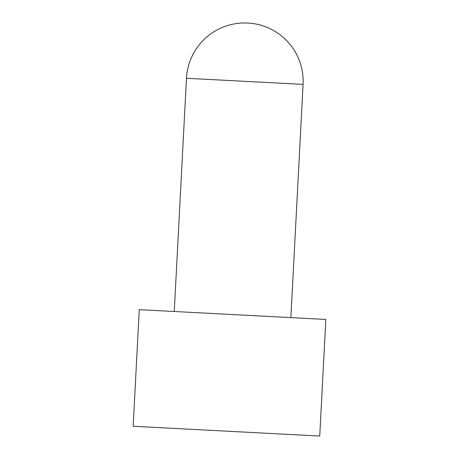 <?xml version="1.0" encoding="UTF-8"?>
<svg xmlns="http://www.w3.org/2000/svg" width="459" height="459" viewBox="0 0 459 459"><rect width="100%" height="100%" fill="white"/><g stroke="black" fill="none" stroke-linecap="round" stroke-linejoin="round"><path stroke-width="0.69" d="M186.474 78.277A58.385 58.385 0 0 1 244.779 22.95A58.385 58.385 0 0 1 303.083 84.393L186.474 78.277L174.254 311.495M139.266 309.664L325.844 319.441L319.734 436.05L133.156 426.273L139.266 309.664M290.863 317.605L303.083 84.393"/></g></svg>

